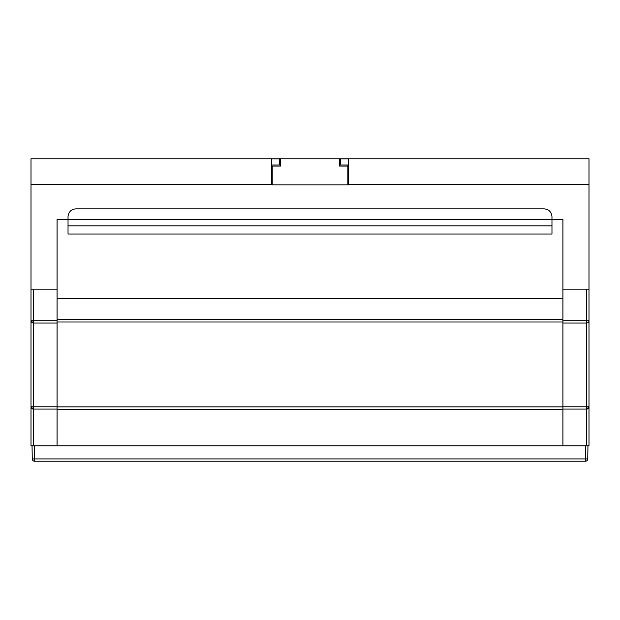 <?xml version="1.0" encoding="UTF-8"?>
<svg xmlns="http://www.w3.org/2000/svg" width="620" height="620" viewBox="0 0 620 620"><rect width="100%" height="100%" fill="white"/><g stroke="black" fill="none" stroke-linecap="round" stroke-linejoin="round"><path stroke-width="0.93" d="M589 445.865L586.652 445.865L586.652 409.084L562.929 409.084L562.929 289.145L589 289.145L589 445.865M57.071 445.865L57.071 409.084L33.348 409.084L33.348 445.865L586.652 445.865M33.348 445.865L31 445.865L31 320.695L31 406.736L33.348 409.084A2.348 2.348 0 0 1 31 406.736A2.348 2.348 0 0 0 33.348 409.084L33.348 406.782L57.071 406.782L57.071 323.036L33.348 323.036A2.348 2.348 0 0 1 31 320.695L31 289.145L31 320.695L33.348 323.036L33.348 406.782L31 406.736M562.929 445.865L562.929 409.084M562.929 320.726L589 320.695A2.348 2.348 0 0 1 586.652 323.036L562.929 323.036M57.071 298.53L562.929 298.53M57.071 322.005L562.929 322.005M57.071 409.448L562.929 409.448M587.954 445.865L587.737 458.924A2.348 2.348 0 0 1 585.389 461.233L34.611 461.233A2.348 2.348 0 0 1 32.263 458.924L32.046 445.865M68.029 219.302L57.071 219.302M551.971 219.302L562.929 219.302M551.971 219.263L562.929 219.263L551.971 219.263L551.971 234.019L68.029 234.019L68.029 219.255L57.071 219.263L68.029 219.263L68.029 216.651C68.526 211.939 71.13 209.328 75.849 208.831L544.151 208.831C548.87 209.328 551.475 211.939 551.971 216.651L551.971 219.255L68.029 219.255M551.971 225.874L68.029 225.874M57.071 406.782L57.071 409.084M57.071 320.726L57.071 289.145L33.348 289.145L33.348 320.726L57.071 320.726L57.071 323.036M34.387 445.865L34.611 461.233A2.348 2.348 0 0 1 32.263 458.924L585.389 458.924L585.613 445.865M589 406.736A2.348 2.348 0 0 1 586.652 409.084L589 406.736L586.652 406.782L586.652 289.145M33.348 289.145L31 289.145L31 158.767L280.558 158.767L280.558 166.067L272.219 166.067L272.219 184.845L271.669 184.845L348.332 184.845L348.332 158.852L340.504 158.852L340.504 165.029L348.332 165.029M348.332 184.845L347.836 184.845L347.836 166.067L339.489 166.067L339.489 158.767L589 158.767L589 184.388L348.332 184.388M271.669 165.029L279.496 165.029L279.496 158.852L271.669 158.852L271.669 184.845M57.071 289.145L57.071 219.263M562.929 219.263L562.929 289.145M589 289.145L589 184.388M339.489 158.767L280.558 158.767M347.836 165.029L347.836 166.067M339.489 164.238L340.504 164.238M176.731 158.767L117.808 158.767M502.146 158.767L443.215 158.767M562.929 406.782L586.652 406.782L586.652 409.084M57.071 319.455L562.929 319.455M57.071 406.86L562.929 406.86M587.737 458.924L585.389 458.924L585.389 461.233M34.611 461.233A2.348 2.348 0 0 1 32.263 458.924M33.348 323.036L33.348 320.726L31 320.695M271.669 184.388L31 184.388"/></g></svg>
